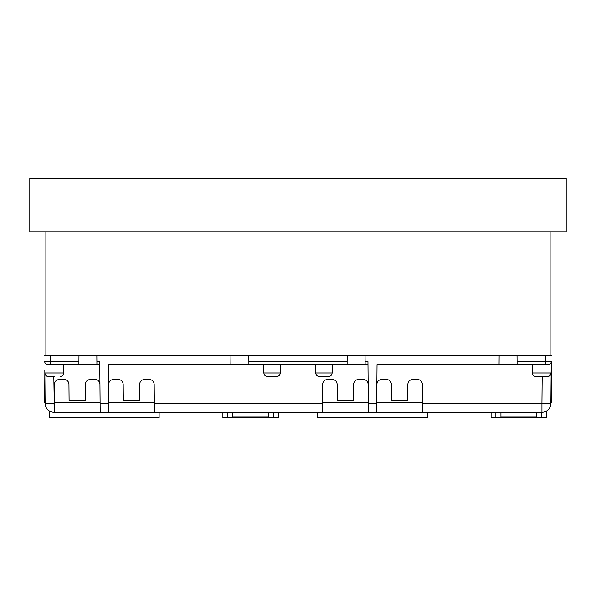 <?xml version="1.0" encoding="UTF-8"?>
<svg xmlns="http://www.w3.org/2000/svg" width="596" height="596" viewBox="0 0 596 596"><rect width="100%" height="100%" fill="white"/><g stroke="black" fill="none" stroke-linecap="round" stroke-linejoin="round"><path stroke-width="0.89" d="M99.77 364.603L50.66 364.603L63.69 364.603L63.608 372.977C63.385 375.122 62.193 376.307 60.04 376.523M548.551 376.381L551.151 372.977L532.384 372.977L532.31 364.603L545.34 364.603L499.075 364.603L499.15 355.663L365.05 355.663L365.125 364.603L108.83 364.603L108.412 412.283L100.188 412.283L99.748 361.645L96.902 361.645L96.924 364.603M232.738 417.051L232.738 412.283L268.498 412.283L268.498 417.051L232.738 417.051M500.938 417.051L500.938 412.283L536.698 412.283L536.698 417.051L500.938 417.051M45.02 392.384L44.849 373.163L45.11 402.747L44.7 402.747L44.849 372.977C45.326 375.368 46.518 376.553 48.425 376.523L54.229 376.523M99.942 384.226C99.621 381.373 98.027 379.801 95.174 379.503L90.182 379.503C87.329 379.801 85.735 381.373 85.414 384.226L85.273 400.363L69.091 400.363L68.95 384.226C68.629 381.373 67.035 379.801 64.182 379.503L59.19 379.503C56.337 379.801 54.743 381.373 54.422 384.226L54.176 412.283L54.057 403.418L45.117 403.418L45.11 402.747M551.151 373.163L550.89 402.747L551.3 402.747L551.248 361.645C551.226 363.314 550.227 364.298 548.268 364.603L545.34 364.603L545.34 361.645L517.082 361.645L517.03 355.663L499.15 355.663M551.114 373.461L551.248 361.645A2.98 2.98 0 0 1 548.268 364.603A2.98 2.98 0 0 0 551.248 361.645L545.34 361.645L545.34 355.663L517.03 355.663M550.89 402.747L550.883 403.418A8.94 8.94 0 0 1 541.943 412.283L368.388 412.283L367.948 361.645L365.102 361.645M368.388 412.283L108.412 412.283M499.075 364.603L377.03 364.603L376.612 412.283M376.858 384.226C377.179 381.373 378.773 379.801 381.626 379.503L386.618 379.503C389.471 379.801 391.065 381.373 391.386 384.226L391.527 400.363L407.709 400.363L407.85 384.226C408.171 381.373 409.765 379.801 412.618 379.503L417.61 379.503C420.463 379.801 422.057 381.373 422.378 384.226L422.624 412.283M322.376 412.283L322.458 403.418L154.342 403.418L154.424 412.283M368.142 384.226C367.821 381.373 366.227 379.801 363.374 379.503L358.382 379.503C355.529 379.801 353.935 381.373 353.614 384.226L353.473 400.363L337.291 400.363L337.15 384.226C336.829 381.373 335.235 379.801 332.382 379.503L327.39 379.503C324.537 379.801 322.943 381.373 322.622 384.226L322.458 403.418M108.658 384.226C108.979 381.373 110.573 379.801 113.426 379.503L118.418 379.503C121.271 379.801 122.865 381.373 123.186 384.226L123.327 400.363L139.509 400.363L139.65 384.226C139.971 381.373 141.565 379.801 144.418 379.503L149.41 379.503C152.263 379.801 153.857 381.373 154.178 384.226L154.342 403.418M263.879 372.977C264.11 375.122 265.302 376.307 267.455 376.523L276.686 376.523C278.839 376.307 280.031 375.122 280.262 372.977L263.879 372.977L263.805 364.603L280.336 364.603L280.247 372.977M315.753 372.977L315.664 364.603L332.195 364.603L332.114 372.977C331.89 375.122 330.698 376.307 328.545 376.523L319.314 376.523C317.161 376.307 315.969 375.122 315.738 372.977L332.121 372.977M367.97 364.603L365.125 364.603M422.542 403.418L541.943 403.418L541.943 412.283A8.94 8.94 0 0 0 550.883 403.418L541.943 403.418L542.181 376.523L535.983 376.523L547.597 376.523M54.057 412.283A8.94 8.94 0 0 1 45.117 403.418A8.94 8.94 0 0 0 54.057 412.283M78.895 364.603L78.918 361.645L44.752 361.645A2.98 2.98 0 0 0 47.732 364.603A2.98 2.98 0 0 1 44.752 361.645C44.782 363.314 45.773 364.305 47.732 364.603L50.66 364.603L50.66 355.663L44.7 355.663M230.875 364.603L230.95 355.663L96.85 355.663L96.902 361.645M347.095 364.603L347.17 355.663L248.83 355.663L248.905 364.603M96.85 355.663L50.66 355.663M551.3 355.663L545.34 355.663M517.105 364.603L517.082 361.645M542.181 376.523L547.575 376.523C549.728 376.314 550.92 375.13 551.151 372.977L551.173 370.556M78.97 355.663L78.918 361.645M541.771 412.283L541.771 417.647L491.097 417.647L491.097 412.283M546.539 411.009L546.539 417.647L541.771 417.647M495.865 412.283L495.865 417.647M317.661 412.283L317.661 417.647L427.339 417.647L427.339 412.283M273.571 412.283L273.571 417.647L222.897 417.647L222.897 412.283M278.339 412.283L278.339 417.647L273.571 417.647M227.665 412.283L227.665 417.647M49.461 411.009L49.461 417.647L159.139 417.647L159.139 412.283M368.306 402.747L322.458 402.747M100.106 402.747L54.258 402.747M422.542 402.747L376.694 402.747M154.342 402.747L108.494 402.747M365.05 355.663L347.17 355.663M248.83 355.663L230.95 355.663M566.2 231.993L29.8 231.993L29.8 178.353L566.2 178.353L566.2 231.993M45.892 355.663L45.892 231.993M550.108 355.663L550.108 231.993M100.188 412.283L54.176 412.283M368.306 403.418L376.694 403.418M53.819 376.523L54.258 403.418M100.106 403.418L108.494 403.418M347.118 361.645L248.882 361.645M44.827 370.556L44.849 372.977L63.616 372.977M532.384 372.977C532.615 375.122 533.807 376.307 535.96 376.523M551.151 372.977C550.92 375.122 549.728 376.307 547.575 376.523M44.849 372.977C45.08 375.122 46.272 376.307 48.425 376.523L48.425 376.523"/></g></svg>
